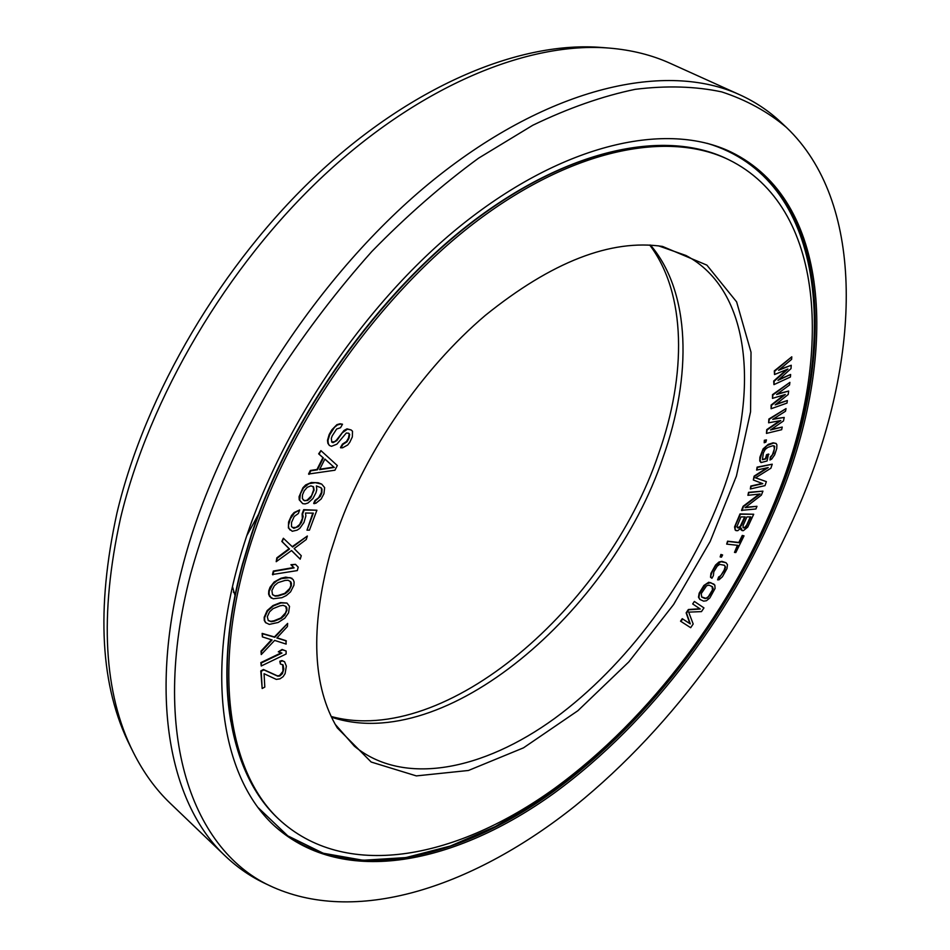 <?xml version="1.0" encoding="UTF-8"?>
<svg xmlns="http://www.w3.org/2000/svg" width="950" height="950" viewBox="0 0 950 950"><rect width="100%" height="100%" fill="white"/><g stroke="black" fill="none" stroke-linecap="round" stroke-linejoin="round"><path stroke-width="1.43" d="M313.072 486.531L313.678 489.689L311.576 495.674L307.135 500.139L304.475 500.733L302.373 498.608L302.48 494.867L304.285 490.699L307.277 487.303L310.923 485.866L313.524 486.827L314.129 490.034L310.781 497.741L307.586 500.472L304.475 500.733M253.401 535.551C209.748 665.238 227.299 774.131 281.533 821.655C349.149 881.054 458.719 857.529 554.598 788.369C650.988 718.022 734.516 606.314 779.356 490.295C832.485 354.041 825.431 207.171 728.745 159.719C668.847 130.637 574.346 148.058 477.803 220.376C381.473 292.683 292.754 416.919 253.401 535.551M329.971 554.254C310.151 628.805 312.586 686.672 337.262 727.866L371.177 762.031L416.349 775.901L468.457 770.474L523.474 747.852L577.897 710.707L628.793 661.924L673.609 604.509L710.161 541.5L736.416 476.081L750.571 411.718L751.023 352.248L736.618 301.874L706.883 265.133L662.53 246.43C610.838 238.818 551.748 261.82 485.272 315.424C422.358 368.873 366.51 449.754 338.307 528.449L329.971 554.254M786.588 369.586L773.704 381.033L773.941 384.631L790.447 376.984L790.614 374.478L777.979 380.38L791.006 368.624L791.231 365.263L778.596 370.274L791.623 359.349L791.789 356.808L774.737 371.165L774.535 374.549L787.918 369.027L774.143 381.282L773.941 384.631M790.614 374.478L779.012 379.442M791.231 365.263L779.546 369.479M791.789 356.808L774.297 370.916L774.535 374.549M348.46 433.152L349.208 434.043L348.484 438.021L346.501 441.489L342.439 444.125L340.456 447.593L342.511 447.842L347.736 444.968L349.802 442.249L352.343 436.893L352.497 431.241L351.156 429.97L347.486 429.162L342.321 432.784L336.834 440.586L333.058 442.652L331.787 442.142L331.324 438.366L332.227 435.86L336.644 429.02L340.516 427.726L342.511 424.223L340.48 424.104L337.369 424.983L334.424 427.393L329.662 434.827L327.952 440.61L328.332 443.626L329.377 445.467L331.503 446.31L336.87 444.173L346.334 432.998L348.757 433.271L349.683 434.364L348.947 438.354L346.976 441.821L342.902 444.446L340.919 447.925M351.156 429.97L347.023 428.842L344.019 430.469L336.371 440.254L334.531 441.667L331.728 441.976M342.511 424.223L340.017 423.783L336.894 424.662L331.859 429.816L329.199 434.494L327.489 440.277L327.869 443.294L329.377 445.467M320.91 450.609L318.654 453.839L322.917 457.627L316.991 469.466L310.341 470.476L308.56 474.038L334.946 470.214L337.298 465.536L320.91 450.609L319.117 454.183L323.38 457.959L317.454 469.811L310.804 470.82L309.023 474.371M320.673 487.504L321.539 488.799L321.397 492.527L318.618 497.776L314.973 500.436L313.69 503.381L315.816 503.298L321.171 498.976L323.95 493.739L324.639 487.611L321.706 484.108L315.329 482.659L308.833 483.716L303.406 488.074L300.331 493.988L299.678 500.175L302.706 503.642L305.093 503.916L307.99 503.013L312.894 498.619L315.946 492.753L316.754 489.737L316.409 485.937L321.1 487.777L321.991 489.143L321.86 492.86L320.316 496.399L315.436 500.781L314.153 503.726M321.706 484.108L318.191 482.754L311.279 482.493L305.674 484.928L302.943 487.73L299.072 496.684L299.226 499.831L302.706 503.642M789.889 382.375L772.504 394.654L772.481 398.371L785.318 394.499L771.554 405.306L771.091 408.749L787.004 403.085L787.36 400.52L775.188 404.89L788.203 394.499L788.678 391.044L776.589 394.511L789.533 384.988L789.889 382.375L772.944 394.903L772.481 398.371M784.094 394.867L771.115 405.056L771.091 408.749M787.36 400.52L776.102 404.154M788.678 391.044L777.409 393.894M786.042 408.607L768.883 419.021L768.609 422.809L780.817 420.553L767.172 429.887L766.46 433.402L781.672 429.697L782.218 427.072L770.569 429.946L783.489 420.945L784.213 417.43L772.73 419.366L785.496 411.255L786.042 408.607L769.322 419.271L768.609 422.809M779.724 420.755L766.745 429.626L766.46 433.402M782.218 427.072L771.364 429.4M784.213 417.43L773.419 418.926M766.424 439.909L764.322 440.289L764.204 442.771L765.878 442.13L766.424 439.909L764.75 440.551L764.204 442.771M768.93 454.302L766.982 454.943L765.866 458.957L762.399 459.693L763.396 452.853L765.249 449.397L767.921 447.319L772.801 445.74L774.701 446.346L773.68 453.162L770.735 457.354L769.987 460.014L771.732 459.04L774.666 454.848L776.744 448.519L776.898 444.826L776.102 443.46L773.561 443.056L766.911 445.598L762.375 451.143L760.024 459.657L760.998 462.579L767.078 460.976L768.502 454.053L766.555 454.694L765.439 458.696L762.351 459.491M773.858 445.764L774.369 448.899L772.421 454.789L770.307 457.093L769.987 460.014M776.102 443.46L773.122 442.807L768.241 444.374L763.099 448.887L759.881 457.271L759.762 460.976L760.998 462.579M762.232 483.443L750.797 486.032L750.322 488.977L765.011 485.628L766.353 481.626L755.499 477.85L770.877 468.231L772.231 464.194L757.542 467.376L756.639 470.084L768.229 467.566L754.526 476.401L753.326 479.999L762.803 483.669L751.224 486.293L750.322 488.977M766.353 481.626L755.606 477.779M772.231 464.194L757.114 467.115L756.639 470.084M766.994 467.827L754.098 476.152L753.326 479.999M740.62 528.711L741.154 529.993L743.339 530.682L747.721 527.119L753.706 514.247L740.418 514.199L735.68 524.946L735.051 528.972L735.597 530.302L737.687 530.717L741.131 528.034L742.211 530.682M753.706 514.247L740.002 513.938L734.564 526.929L735.181 530.029L736.262 530.729M759.228 494.107L743.09 506.303L741.511 510.34L755.927 508.974L756.972 506.303L745.085 507.668L761.354 495.164L762.945 491.138L748.956 492.599L747.899 495.306L760.119 494.012L743.506 506.564L741.926 510.601M756.972 506.303L745.548 507.3M762.945 491.138L748.541 492.338L747.899 495.306M744.016 535.859L742.271 535.432L738.815 542.474L727.569 541.179L726.679 544.112L737.936 545.371L734.481 552.401L735.811 552.544L744.016 535.859L742.686 535.693L739.231 542.735L727.985 541.441L726.679 544.112M737.414 545.324L734.481 552.401M722.606 554.966L720.896 554.456L720.159 556.914L721.454 557.175L722.606 554.966L721.299 554.717L720.159 556.914M726.002 562.697L721.905 561.355L718.972 562.008L715.54 565.06L710.944 573.337L710.505 577.244L711.918 578.289L713.367 575.676L713.806 571.781L717.203 566.188L719.649 564.371L724.553 565.309L725.539 567.102L724.589 570.344L717.594 579.868L719.055 579.773L722.439 576.733L726.999 568.528L727.462 564.644L726.002 562.697L720.848 561.688L715.956 565.321L712.322 571.366L710.885 575.486L710.921 577.505L711.918 578.289M724.351 565.25L725.123 566.841L724.173 570.071L720.812 575.617L718.627 577.006L717.594 579.868M713.961 584.143L708.759 582.231L703.879 585.473L699.188 593.168L698.488 597.194L699.77 599.367L703.606 601.136L706.42 600.756L709.84 597.966L715.077 588.454L714.828 585.081L710.564 582.587L705.779 584.238L699.592 593.441L698.891 597.467L700.174 599.64M699.877 608.748L688.37 609.508L686.137 612.845L689.89 623.627L682.231 618.676L680.544 621.181L690.686 627.701L693.179 623.996L688.703 612.133L701.48 611.61L703.962 607.905L694.367 601.445L692.693 603.951L700.281 609.021L688.774 609.781L686.541 613.118L690.294 623.901L682.634 618.961L680.96 621.454M694.367 601.445L692.693 603.951M299.654 509.96L294.108 512.537L291.507 515.494L288.586 522.025L288.396 527.962L292.244 531.288L297.148 530.124L299.784 528.366L303.952 522.488L305.876 515.992L305.496 513.024L313.358 513.131L306.992 530.159L309.439 530.159L316.908 510.221L304.131 510.031L302.587 514.176L303.181 516.562L301.483 522.464L298.454 526.585L293.835 528.331L291.507 526.549L291.543 522.393L294.239 516.456L298.336 513.523L299.654 509.96L294.571 512.881L290.368 518.807L288.444 525.338L288.848 528.307L290.189 530.1M312.776 513.119L306.992 530.159M316.908 510.221L303.668 509.687L302.124 513.831L302.349 518.581L299.654 524.483L296.079 527.416L292.351 527.511M295.498 564.359L290.926 564.716L293.645 567.53L273.339 571.045L272.46 574.501L297.314 570.582L298.205 567.162L295.498 564.359L291.365 565.072L294.096 567.874L273.79 571.401L272.911 574.857M283.349 538.258L281.829 541.441L289.097 548.684L276.83 557.84L276.212 561.688L291.567 550.525L300.2 559.17L301.269 555.714L294.144 548.577L306.28 539.505L307.361 536.014L292.636 547.034L283.349 538.258L282.281 541.785L289.548 549.029L277.281 558.184L276.212 561.688M291.507 550.561L300.2 559.17M307.361 536.014L292.232 546.642M291.947 578.253L285.701 577.137L280.962 578.253L274.134 582.018L270.014 587.302L268.779 590.829L268.601 594.082L269.61 596.505L273.173 598.773L281.889 597.704L286.306 595.555L290.546 591.874L293.93 585.236L294.12 581.994L293.158 579.571L290.094 577.624L281.402 578.609L276.937 580.735L272.638 584.452L269.218 591.185L269.052 594.439L271.296 598.168M286.983 603.06L280.511 602.585L272.983 605.554L267.164 610.577L264.183 617.286L264.266 620.374L265.501 622.559L269.289 624.387L278.16 622.476L284.786 618.212L288.562 612.857L289.512 606.373L286.983 603.06L280.951 602.941L273.422 605.91L267.603 610.933L264.623 617.643L264.706 620.73L265.941 622.915M286.377 641.001L276.854 637.972L287.423 626.525L287.636 623.402L274.835 637.296L262.58 633.757L262.378 636.892L272.08 639.967L261.452 651.474L261.25 654.574L274.633 640.407L286.152 644.088L285.938 640.644L277.02 637.794M287.636 623.402L274.408 636.939L262.141 633.389L262.378 636.892M271.486 639.778L261.024 651.106L261.25 654.574M281.248 652.816L260.834 662.625L261.262 665.986L286.104 654.016L286.14 651.035L282.506 649.812L278.291 651.831L281.948 653.054L261.274 662.981L261.262 665.986M286.14 651.035L282.079 649.456L278.291 651.831M282.673 664.632L282.981 671.282L279.442 675.628L277.305 675.806L263.447 669.501L260.787 670.926L262.164 688.512L264.801 687.087L264.076 673.716L276.284 679.393L280.001 678.834L283.1 676.673L285.095 673.645L286.354 666.14L284.561 661.722L282.376 660.927L280.262 661.58L280.369 663.979L283.1 664.964L283.812 668.978L282.435 673.633L279.87 675.984L277.733 676.174L263.874 669.869L261.214 671.294L262.164 688.512M284.561 661.722L281.948 660.571L279.822 661.212L280.369 663.979M744.669 516.895L740.169 526.454L737.331 527.796M750.31 516.907L746.688 525.089L744.859 527.309L743.292 527.761M712.096 586.554L712.476 589.891L708.344 596.683L705.909 598.298L701.623 596.944M324.864 459.076L333.878 467.091L319.782 469.229M304.012 500.389L303.24 499.89M290.332 581.531L290.878 585.509L289.774 588.43L284.762 593.358L277.827 595.579L274.788 595.781L272.448 594.51M285.701 606.373L286.496 609.947L285.582 612.833L280.82 617.999L273.873 620.825L270.75 621.336L268.137 620.326M335.207 724.339L354.409 746.225C403.56 786.612 483.111 770.367 554.658 718.414C626.43 665.796 689.308 580.854 721.762 493.905C759.668 393.383 751.794 290.296 685.971 255.491L658.492 245.836M331.514 717.179C444.873 755.119 611.004 612.216 662.969 457.591C692.111 375.939 690.793 292.291 650.477 245.076M649.717 245.041C686.434 293.574 686.684 374.704 658.552 453.922C607.311 606.349 446.037 747.614 331.194 716.49M750.844 516.907L746.237 526.68L744.242 528.022L743.019 527.582L743.161 525.362L746.902 516.907L750.844 516.907M738.578 528.058L736.891 526.727L740.941 516.895L745.204 516.895L741.463 525.374L739.623 527.606L738.162 527.796M712.072 591.957L707.512 598.025L705.149 598.595L701.729 597.087L701.231 593.619L706.634 585.711L709.009 585.153L712.405 586.696L713.201 588.691L711.669 591.696M334.341 467.424L319.568 469.668L324.888 459.028L333.878 467.091M285.024 580.438L288.052 580.248L290.712 581.744L291.401 583.181L291.329 585.853L288.812 590.71L285.202 593.702L278.267 595.935L275.227 596.137L272.531 594.664L271.878 590.544L274.408 585.639L278.053 582.623L285.024 580.438M280.036 605.839L283.136 605.352L285.986 606.492L286.805 607.774L286.936 610.304L284.739 615.149L281.259 618.355L274.301 621.181L271.189 621.692L268.304 620.587L267.306 616.764L269.527 611.871L273.042 608.641L280.036 605.839M273.066 887.205C193.004 852.376 148.746 735.051 190.629 574.085C208.798 507.929 238.866 438.995 278.896 372.911C307.218 329.662 338.2 289.18 371.842 251.489C406.529 215.947 442.106 184.846 478.586 158.163L532.831 125.234C568.504 108.051 602.644 96.081 635.253 89.324C666.615 85.452 695.424 86.308 721.679 91.889C746.284 99.928 767.861 111.756 786.41 127.407C864.441 201.673 860.557 349.588 807.061 486.353C759.193 608.309 674.844 725.218 575.249 805.814C475.986 885.044 359.812 925.656 273.066 887.205L265.929 883.88C251.18 877.028 237.678 867.789 225.435 856.164L170.323 803.379C155.836 789.569 143.557 772.659 133.463 752.649C103.538 693.31 99.228 615.161 120.531 518.201C149.102 398.133 227.014 265.846 324.009 175.311C421.23 84.859 528.794 41.42 609.472 48.106C631.797 49.994 652.068 55.088 670.284 63.365L739.824 94.81C755.179 101.816 768.799 110.889 780.663 122.028L786.41 127.407M225.435 856.164C170.929 805.41 148.188 700.114 181.913 569.133C217.182 429.198 318.381 272.436 434.411 179.158C550.703 85.726 667.137 61.322 739.824 94.81M237.239 567.447C270.049 443.531 360.086 306.078 462.389 224.354C564.918 142.524 667.458 121.232 731.168 152.107C830.395 200.533 837.318 350.859 783.038 489.772C737.271 607.917 652.234 721.572 554.016 793.203C456.321 863.621 344.423 887.716 275.369 826.738C225.138 781.933 205.248 685.959 237.239 567.447M233.344 592.052L235.374 593.916M235.03 595.567L232.477 586.696M246.715 535.871L258.519 514.235M133.463 752.649L130.091 745.869C100.308 686.779 95.926 609.164 116.957 513.024C145.172 393.977 222.264 263.031 318.404 173.411C414.77 83.873 521.586 40.85 601.92 47.5L609.472 48.106M242.274 564.929C226.801 624.447 222.989 676.697 230.85 721.668M242.345 564.704L251.192 535.159M726.988 158.876C666.71 129.627 571.9 147.143 475.297 219.545C378.907 291.923 290.296 416.278 251.251 534.898L242.274 564.799C210.698 681.352 230.232 776.102 280.084 820.337C230.458 776.328 210.9 681.756 242.487 565.191L251.406 535.444C290.451 416.753 379.098 292.244 475.546 219.735C572.209 147.214 666.947 129.722 726.988 158.876L728.745 159.719M730.277 151.691C828.768 200.64 835.572 350.431 781.553 488.882C735.929 606.765 651.154 720.159 553.161 791.73C455.691 862.101 343.971 886.398 274.657 826.072M258.234 807.714L287.779 835.857L323.249 853.242L363.102 860.261L405.899 857.577L450.383 846.034L495.413 826.512L540.016 799.947L583.371 767.232L624.732 729.244L663.456 686.814L698.974 640.751L730.728 591.826L758.183 540.835L780.829 488.609C839.099 340.527 825.693 178.458 707.121 143.308M280.084 820.337L281.533 821.655"/></g></svg>
